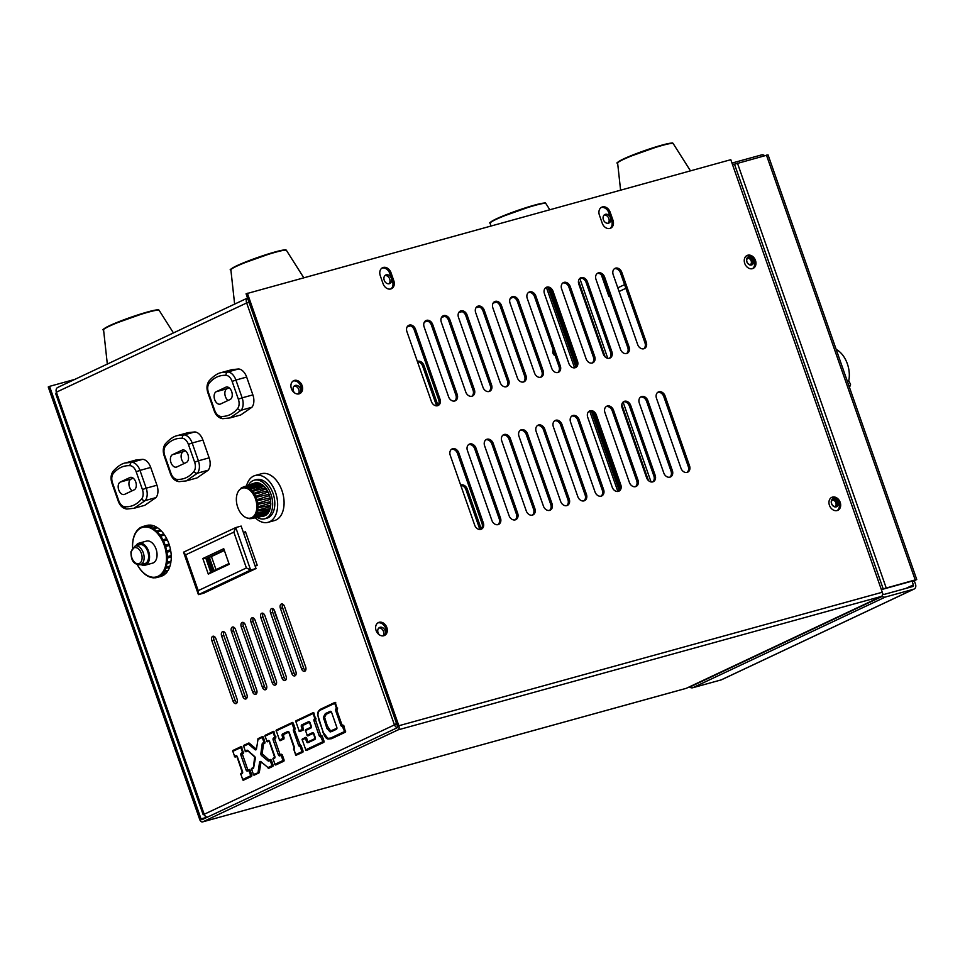 <?xml version="1.0" encoding="UTF-8"?>
<svg xmlns="http://www.w3.org/2000/svg" width="965" height="965" viewBox="0 0 965 965"><rect width="100%" height="100%" fill="white"/><g stroke="black" fill="none" stroke-linecap="round" stroke-linejoin="round"><path stroke-width="1.45" d="M489.146 391.488A5.718 4.427 -115.2 0 1 482.97 387.291L458.496 317.413A5.718 4.427 -115.2 0 1 460.365 311.056A5.718 4.427 -115.2 0 1 467.096 315.048L491.559 384.926A5.718 4.427 -115.2 0 1 489.701 391.283A5.718 4.427 -115.2 0 1 489.146 391.488M515.25 519.858A5.718 4.427 -115.2 0 1 509.074 515.672L484.611 445.794A5.718 4.427 -115.2 0 1 486.469 439.437A5.718 4.427 -115.2 0 1 493.199 443.418L517.674 513.296A5.718 4.427 -115.2 0 1 515.805 519.653A5.718 4.427 -115.2 0 1 515.25 519.858M471.957 396.229A5.718 4.427 -115.2 0 1 465.781 392.043L441.307 322.165A5.718 4.427 -115.2 0 1 443.176 315.808A5.718 4.427 -115.2 0 1 449.907 319.789L474.382 389.667A5.718 4.427 -115.2 0 1 472.512 396.024A5.718 4.427 -115.2 0 1 471.957 396.229M498.073 524.61A5.718 4.427 -115.2 0 1 491.885 520.412L467.422 450.534A5.718 4.427 -115.2 0 1 469.28 444.177A5.718 4.427 -115.2 0 1 476.01 448.17L500.485 518.048A5.718 4.427 -115.2 0 1 498.616 524.405A5.718 4.427 -115.2 0 1 498.073 524.61M523.525 381.995A5.718 4.427 -115.2 0 1 517.349 377.798L492.874 307.919A5.718 4.427 -115.2 0 1 494.743 301.562A5.718 4.427 -115.2 0 1 501.474 305.555L525.937 375.433A5.718 4.427 -115.2 0 1 524.079 381.79A5.718 4.427 -115.2 0 1 523.525 381.995M549.628 510.364A5.718 4.427 -115.2 0 1 543.452 506.179L518.977 436.301A5.718 4.427 -115.2 0 1 520.847 429.944A5.718 4.427 -115.2 0 1 527.578 433.924L552.052 503.802A5.718 4.427 -115.2 0 1 550.183 510.159A5.718 4.427 -115.2 0 1 549.628 510.364M506.336 386.736A5.718 4.427 -115.2 0 1 500.159 382.55L475.685 312.672A5.718 4.427 -115.2 0 1 477.554 306.315A5.718 4.427 -115.2 0 1 484.285 310.296L508.748 380.174A5.718 4.427 -115.2 0 1 506.89 386.531A5.718 4.427 -115.2 0 1 506.336 386.736M532.439 515.117A5.718 4.427 -115.2 0 1 526.263 510.919L501.8 441.041A5.718 4.427 -115.2 0 1 503.658 434.684A5.718 4.427 -115.2 0 1 510.389 438.677L534.863 508.555A5.718 4.427 -115.2 0 1 532.994 514.912A5.718 4.427 -115.2 0 1 532.439 515.117M390.801 288.957A7.141 5.537 -115.2 0 1 383.081 283.722L380.258 275.652A7.141 5.537 -115.2 0 1 382.586 267.703A7.141 5.537 -115.2 0 1 390.994 272.685L393.817 280.755A7.141 5.537 -115.2 0 1 391.488 288.692A7.141 5.537 -115.2 0 1 390.801 288.957A7.141 5.537 -115.2 0 0 392.514 281.37L389.691 273.3A7.141 5.537 -115.2 0 0 381.959 268.077M377.798 622.92A7.141 5.537 -115.2 0 1 377.81 622.908A7.141 5.537 -115.2 0 1 385.18 627.274A7.141 5.537 -115.2 0 1 383.829 635.73A7.141 5.537 -115.2 0 1 376.266 630.941A7.141 5.537 -115.2 0 1 378.425 622.558A7.141 5.537 -115.2 0 1 379.112 622.292A7.141 5.537 -115.2 0 1 386.675 627.093A7.141 5.537 -115.2 0 1 384.516 635.477A7.141 5.537 -115.2 0 1 383.817 635.73M293.095 381.03A7.141 5.537 -115.2 0 1 293.107 381.03A7.141 5.537 -115.2 0 1 300.477 385.397A7.141 5.537 -115.2 0 1 299.126 393.853M294.409 380.415A7.141 5.537 -115.2 0 1 301.961 385.204A7.141 5.537 -115.2 0 1 299.801 393.599A7.141 5.537 -115.2 0 1 299.114 393.853A7.141 5.537 -115.2 0 1 291.563 389.064A7.141 5.537 -115.2 0 1 293.722 380.668A7.141 5.537 -115.2 0 1 294.409 380.415M831.142 497.723A7.141 5.537 -115.2 0 1 831.154 497.723A7.141 5.537 -115.2 0 1 838.525 502.09A7.141 5.537 -115.2 0 1 837.186 510.545A7.141 5.537 -115.2 0 1 829.611 505.756A7.141 5.537 -115.2 0 1 831.77 497.361A7.141 5.537 -115.2 0 1 832.469 497.108A7.141 5.537 -115.2 0 1 840.02 501.897A7.141 5.537 -115.2 0 1 837.861 510.292A7.141 5.537 -115.2 0 1 837.174 510.545M454.768 400.982A5.718 4.427 -115.2 0 1 448.592 396.784L424.118 326.906A5.718 4.427 -115.2 0 1 425.987 320.549A5.718 4.427 -115.2 0 1 432.718 324.542L457.193 394.42A5.718 4.427 -115.2 0 1 455.323 400.777A5.718 4.427 -115.2 0 1 454.768 400.982M480.884 529.351A5.718 4.427 -115.2 0 1 474.696 525.165L450.233 455.287A5.718 4.427 -115.2 0 1 452.09 448.93A5.718 4.427 -115.2 0 1 458.821 452.911L483.296 522.789A5.718 4.427 -115.2 0 1 481.426 529.146A5.718 4.427 -115.2 0 1 480.884 529.351M437.579 405.722A5.718 4.427 -115.2 0 1 431.403 401.536L406.928 331.658A5.718 4.427 -115.2 0 1 408.798 325.302A5.718 4.427 -115.2 0 1 415.529 329.282L440.004 399.16A5.718 4.427 -115.2 0 1 438.134 405.517A5.718 4.427 -115.2 0 1 437.579 405.722M609.952 228.44A7.141 5.537 -115.2 0 1 602.232 223.204L599.41 215.135A7.141 5.537 -115.2 0 1 601.738 207.185A7.141 5.537 -115.2 0 1 610.145 212.167L612.98 220.237A7.141 5.537 -115.2 0 1 610.652 228.174A7.141 5.537 -115.2 0 1 609.952 228.44M626.659 353.516A5.718 4.427 -115.2 0 1 620.483 349.318L596.008 279.44A5.718 4.427 -115.2 0 1 597.866 273.083A5.718 4.427 -115.2 0 1 604.609 277.076L629.071 346.954A5.718 4.427 -115.2 0 1 627.214 353.311A5.718 4.427 -115.2 0 1 626.659 353.516M652.762 481.885A5.718 4.427 -115.2 0 1 646.586 477.699L622.111 407.821A5.718 4.427 -115.2 0 1 623.981 401.464A5.718 4.427 -115.2 0 1 630.712 405.445L655.175 475.323A5.718 4.427 -115.2 0 1 653.317 481.68A5.718 4.427 -115.2 0 1 652.762 481.885M609.47 358.256A5.718 4.427 -115.2 0 1 603.294 354.071L578.819 284.192A5.718 4.427 -115.2 0 1 580.677 277.836A5.718 4.427 -115.2 0 1 587.42 281.816L611.882 351.694A5.718 4.427 -115.2 0 1 610.025 358.051A5.718 4.427 -115.2 0 1 609.47 358.256M635.573 486.637A5.718 4.427 -115.2 0 1 629.397 482.44L604.922 412.562A5.718 4.427 -115.2 0 1 606.792 406.205A5.718 4.427 -115.2 0 1 613.523 410.197L637.986 480.075A5.718 4.427 -115.2 0 1 636.128 486.432A5.718 4.427 -115.2 0 1 635.573 486.637M687.14 472.392A5.718 4.427 -115.2 0 1 680.964 468.206L656.49 398.328A5.718 4.427 -115.2 0 1 658.359 391.971A5.718 4.427 -115.2 0 1 665.09 395.952L689.553 465.83A5.718 4.427 -115.2 0 1 687.695 472.187A5.718 4.427 -115.2 0 1 687.14 472.392M643.848 348.763A5.718 4.427 -115.2 0 1 637.672 344.577L613.197 274.699A5.718 4.427 -115.2 0 1 615.055 268.342A5.718 4.427 -115.2 0 1 621.798 272.323L646.26 342.201A5.718 4.427 -115.2 0 1 644.403 348.558A5.718 4.427 -115.2 0 1 643.848 348.763M669.951 477.144A5.718 4.427 -115.2 0 1 663.775 472.947L639.3 403.068A5.718 4.427 -115.2 0 1 641.17 396.712A5.718 4.427 -115.2 0 1 647.901 400.704L672.364 470.582A5.718 4.427 -115.2 0 1 670.506 476.939A5.718 4.427 -115.2 0 1 669.951 477.144M557.903 372.502A5.718 4.427 -115.2 0 1 551.727 368.304L527.252 298.426A5.718 4.427 -115.2 0 1 529.122 292.069A5.718 4.427 -115.2 0 1 535.852 296.062L560.315 365.94A5.718 4.427 -115.2 0 1 558.458 372.297A5.718 4.427 -115.2 0 1 557.903 372.502M584.006 500.871A5.718 4.427 -115.2 0 1 577.83 496.685L553.355 426.807A5.718 4.427 -115.2 0 1 555.225 420.451A5.718 4.427 -115.2 0 1 561.956 424.431L586.431 494.309A5.718 4.427 -115.2 0 1 584.561 500.666A5.718 4.427 -115.2 0 1 584.006 500.871M540.714 377.243A5.718 4.427 -115.2 0 1 534.538 373.057L510.063 303.179A5.718 4.427 -115.2 0 1 511.933 296.822A5.718 4.427 -115.2 0 1 518.663 300.803L543.126 370.681A5.718 4.427 -115.2 0 1 541.269 377.038A5.718 4.427 -115.2 0 1 540.714 377.243M566.817 505.624A5.718 4.427 -115.2 0 1 560.641 501.426L536.166 431.548A5.718 4.427 -115.2 0 1 538.036 425.191A5.718 4.427 -115.2 0 1 544.767 429.184L569.241 499.062A5.718 4.427 -115.2 0 1 567.372 505.419A5.718 4.427 -115.2 0 1 566.817 505.624M592.281 363.009A5.718 4.427 -115.2 0 1 586.105 358.811L561.63 288.933A5.718 4.427 -115.2 0 1 563.488 282.576A5.718 4.427 -115.2 0 1 570.231 286.569L594.693 356.447A5.718 4.427 -115.2 0 1 592.836 362.804A5.718 4.427 -115.2 0 1 592.281 363.009M618.384 491.378A5.718 4.427 -115.2 0 1 612.208 487.192L587.733 417.314A5.718 4.427 -115.2 0 1 589.603 410.957A5.718 4.427 -115.2 0 1 596.334 414.938L620.797 484.816A5.718 4.427 -115.2 0 1 618.939 491.173A5.718 4.427 -115.2 0 1 618.384 491.378M575.092 367.749A5.718 4.427 -115.2 0 1 568.916 363.564L544.441 293.686A5.718 4.427 -115.2 0 1 546.311 287.329A5.718 4.427 -115.2 0 1 553.042 291.309L577.504 361.187A5.718 4.427 -115.2 0 1 575.647 367.544A5.718 4.427 -115.2 0 1 575.092 367.749M601.195 496.131A5.718 4.427 -115.2 0 1 595.019 491.933L570.544 422.055A5.718 4.427 -115.2 0 1 572.414 415.698A5.718 4.427 -115.2 0 1 579.145 419.691L603.607 489.569A5.718 4.427 -115.2 0 1 601.75 495.926A5.718 4.427 -115.2 0 1 601.195 496.131M746.44 255.846A7.141 5.537 -115.2 0 1 746.452 255.846A7.141 5.537 -115.2 0 1 753.822 260.2A7.141 5.537 -115.2 0 1 752.483 268.656M747.754 255.23A7.141 5.537 -115.2 0 1 755.318 260.019A7.141 5.537 -115.2 0 1 753.158 268.403A7.141 5.537 -115.2 0 1 752.471 268.668A7.141 5.537 -115.2 0 1 744.908 263.867A7.141 5.537 -115.2 0 1 747.067 255.484A7.141 5.537 -115.2 0 1 747.754 255.23M273.771 609.434L276.883 618.336A5.718 4.427 64.8 0 0 277.92 620.278M202.059 819.683L397.266 727.731A1.146 0.712 74.6 0 0 397.544 726.356L246.063 293.806L730.795 159.695L882.275 592.245L398.847 725.74A3.426 2.147 74.6 0 1 398.014 729.89L202.819 821.83A3.426 2.147 74.6 0 1 202.602 821.903A3.426 2.147 74.6 0 1 199.731 819.526L48.25 386.977L49.553 386.362L201.034 818.911A1.146 0.712 74.6 0 0 202.059 819.683M882.275 592.245A3.426 2.147 -105.4 0 1 881.443 596.394L686.248 688.335L202.819 821.83M398.847 725.74L247.366 293.191M459.738 311.442A5.718 4.427 -115.2 0 1 465.793 315.664L490.256 385.542A5.718 4.427 -115.2 0 1 489.014 391.513M485.841 439.811A5.718 4.427 -115.2 0 1 491.897 444.033L516.359 513.911A5.718 4.427 -115.2 0 1 515.129 519.894M442.549 316.182A5.718 4.427 -115.2 0 1 448.604 320.404L473.067 390.282A5.718 4.427 -115.2 0 1 471.825 396.265M468.664 444.563A5.718 4.427 -115.2 0 1 474.708 448.785L499.17 518.663A5.718 4.427 -115.2 0 1 497.94 524.634M494.116 301.949A5.718 4.427 -115.2 0 1 500.172 306.17L524.634 376.048A5.718 4.427 -115.2 0 1 523.392 382.019M520.219 430.318A5.718 4.427 -115.2 0 1 526.275 434.54L550.738 504.418A5.718 4.427 -115.2 0 1 549.495 510.401M476.927 306.689A5.718 4.427 -115.2 0 1 482.983 310.911L507.445 380.789A5.718 4.427 -115.2 0 1 506.203 386.772M503.03 435.07A5.718 4.427 -115.2 0 1 509.086 439.292L533.548 509.17A5.718 4.427 -115.2 0 1 532.306 515.141M425.36 320.935A5.718 4.427 -115.2 0 1 431.415 325.157L455.878 395.035A5.718 4.427 -115.2 0 1 454.636 401.006M451.475 449.304A5.718 4.427 -115.2 0 1 457.519 453.526L481.993 523.404A5.718 4.427 -115.2 0 1 480.751 529.387M408.171 325.675A5.718 4.427 -115.2 0 1 414.226 329.897L438.689 399.775A5.718 4.427 -115.2 0 1 437.447 405.758M601.111 207.547A7.141 5.537 -115.2 0 1 608.843 212.783L611.665 220.852A7.141 5.537 -115.2 0 1 609.964 228.428M597.251 273.469A5.718 4.427 -115.2 0 1 603.294 277.691L627.769 347.569A5.718 4.427 -115.2 0 1 626.526 353.54M623.354 401.838A5.718 4.427 -115.2 0 1 629.397 406.06L653.872 475.938A5.718 4.427 -115.2 0 1 652.63 481.921M580.062 278.209A5.718 4.427 -115.2 0 1 586.105 282.431L610.58 352.309A5.718 4.427 -115.2 0 1 609.337 358.292M606.165 406.591A5.718 4.427 -115.2 0 1 612.22 410.813L636.683 480.691A5.718 4.427 -115.2 0 1 635.44 486.662M657.732 392.345A5.718 4.427 -115.2 0 1 663.775 396.567L688.25 466.445A5.718 4.427 -115.2 0 1 687.008 472.428M614.44 268.716A5.718 4.427 -115.2 0 1 620.483 272.938L644.958 342.816A5.718 4.427 -115.2 0 1 643.715 348.799M640.543 397.098A5.718 4.427 -115.2 0 1 646.586 401.319L671.061 471.197A5.718 4.427 -115.2 0 1 669.819 477.168M528.494 292.455A5.718 4.427 -115.2 0 1 534.538 296.677L559.012 366.555A5.718 4.427 -115.2 0 1 557.77 372.526M554.598 420.824A5.718 4.427 -115.2 0 1 560.653 425.046L585.116 494.924A5.718 4.427 -115.2 0 1 583.873 500.907M511.305 297.196A5.718 4.427 -115.2 0 1 517.349 301.418L541.823 371.296A5.718 4.427 -115.2 0 1 540.581 377.279M537.409 425.577A5.718 4.427 -115.2 0 1 543.464 429.799L567.927 499.677A5.718 4.427 -115.2 0 1 566.684 505.648M562.872 282.962A5.718 4.427 -115.2 0 1 568.916 287.184L593.391 357.062A5.718 4.427 -115.2 0 1 592.148 363.033M588.976 411.331A5.718 4.427 -115.2 0 1 595.031 415.553L619.494 485.431A5.718 4.427 -115.2 0 1 618.251 491.414M545.683 287.703A5.718 4.427 -115.2 0 1 551.727 291.925L576.202 361.803A5.718 4.427 -115.2 0 1 574.959 367.786M571.787 416.084A5.718 4.427 -115.2 0 1 577.842 420.306L602.305 490.184A5.718 4.427 -115.2 0 1 601.062 496.155M74.812 379.39L49.553 386.362M460.788 485.419A5.718 4.427 -115.2 0 1 465.962 489.738L479.882 529.483M417.483 361.791A5.718 4.427 -115.2 0 1 422.67 366.109L436.59 405.855M285.724 616.864A5.718 4.427 64.8 0 0 285.483 615.96L282.335 606.973M481.221 528.953L467.277 489.122A5.718 4.427 64.8 0 0 460.667 485.081M437.929 405.324L423.973 365.494A5.718 4.427 64.8 0 0 417.375 361.453M838.09 501.872A4.355 3.377 64.8 0 0 833.374 498.676A4.355 3.377 64.8 0 0 831.541 503.682A4.355 3.377 64.8 0 0 836.245 506.878A4.355 3.377 64.8 0 0 838.09 501.872M837.053 502.246A3.571 2.774 64.8 0 0 832.843 499.761A3.571 2.774 64.8 0 0 831.673 503.73A3.571 2.774 64.8 0 0 835.883 506.215A3.571 2.774 64.8 0 0 837.053 502.246M832.288 500.123A3.571 2.774 -115.2 0 1 835.871 502.801A3.571 2.774 -115.2 0 1 835.256 506.408M753.388 259.995A4.355 3.377 64.8 0 0 748.671 256.799A4.355 3.377 64.8 0 0 746.826 261.805A4.355 3.377 64.8 0 0 751.542 264.989A4.355 3.377 64.8 0 0 753.388 259.995M752.338 260.369A3.571 2.774 64.8 0 0 748.14 257.872A3.571 2.774 64.8 0 0 746.97 261.853A3.571 2.774 64.8 0 0 751.18 264.338A3.571 2.774 64.8 0 0 752.338 260.369M747.586 258.246A3.571 2.774 -115.2 0 1 751.156 260.924A3.571 2.774 -115.2 0 1 750.541 264.531M555.225 355.723A3.571 2.774 -115.2 0 1 552.969 353.226A3.571 2.774 -115.2 0 1 553.235 350.03M881.829 596.117L882.239 596.394A4.958 3.848 64.8 0 0 885.363 597.033L913.71 589.205A4.282 3.329 64.8 0 0 914.12 589.06A4.282 3.329 64.8 0 0 915.52 584.283L914.301 580.797L916.75 579.495L881.286 589.41M913.734 580.472L912.154 581.4L913.373 584.874L905.809 588.445M601.304 274.687L608.867 296.315L609.687 295.929M619.084 291.502L625.863 288.306M882.565 593.728L883.096 594.078A2.111 1.628 64.8 0 0 884.41 594.344L912.769 586.515A1.423 1.11 64.8 0 0 913.373 584.874M914.12 589.06L721.53 679.77A4.282 3.329 -115.2 0 1 721.12 679.915L692.761 687.743A4.958 3.848 -115.2 0 1 689.649 687.104L689.312 686.887M912.154 581.4L914.301 580.797M764.57 155.642A4.282 3.329 64.8 0 0 761.614 154.895L732.604 162.904L733.183 164.557M915.11 580.423L912.962 581.014L915.11 580.411M913.783 580.616L881.359 589.639M732.58 164.774L768.044 154.858L916.75 579.495M385.011 275.52A4.716 3.655 -115.2 0 1 389.45 278.475A4.716 3.655 -115.2 0 1 388.907 283.782M386.217 274.832A4.716 3.655 -115.2 0 1 391.211 277.992A4.716 3.655 -115.2 0 1 389.788 283.529A4.716 3.655 -115.2 0 1 389.329 283.698A4.716 3.655 -115.2 0 1 384.335 280.538A4.716 3.655 -115.2 0 1 385.759 275.001A4.716 3.655 -115.2 0 1 386.217 274.832M604.162 215.002A4.716 3.655 -115.2 0 1 608.601 217.957A4.716 3.655 -115.2 0 1 608.059 223.265M605.381 214.314A4.716 3.655 -115.2 0 1 610.363 217.475A4.716 3.655 -115.2 0 1 608.939 223.012A4.716 3.655 -115.2 0 1 608.481 223.18A4.716 3.655 -115.2 0 1 603.499 220.02A4.716 3.655 -115.2 0 1 604.922 214.483A4.716 3.655 -115.2 0 1 605.381 214.314M294.132 386.084A4.716 3.655 -115.2 0 1 298.438 388.774A4.716 3.655 -115.2 0 1 298.354 393.997M294.639 392.936A4.716 3.655 -115.2 0 1 294.892 385.578A4.716 3.655 -115.2 0 1 295.338 385.409A4.716 3.655 -115.2 0 1 299.645 387.327A4.716 3.655 -115.2 0 1 300.429 392.466M378.835 627.974A4.716 3.655 -115.2 0 1 383.141 630.652A4.716 3.655 -115.2 0 1 383.057 635.875M379.342 634.825A4.716 3.655 -115.2 0 1 379.595 627.455A4.716 3.655 -115.2 0 1 380.053 627.286A4.716 3.655 -115.2 0 1 384.347 629.204A4.716 3.655 -115.2 0 1 385.131 634.343M232.3 627.105A3.571 2.232 -105.4 0 0 231.431 631.424L252.613 691.893A3.571 2.232 -105.4 0 0 255.604 694.378A3.571 2.232 -105.4 0 0 256.69 689.975L235.52 629.506A3.571 2.232 -105.4 0 0 232.529 627.021A3.571 2.232 -105.4 0 0 232.3 627.105M233.723 627.178A3.571 2.232 -105.4 0 0 233.578 630.833L254.76 691.302A3.571 2.232 -105.4 0 0 256.545 693.618M222.505 631.713A3.571 2.232 -105.4 0 0 221.636 636.031L242.818 696.513A3.571 2.232 -105.4 0 0 245.81 698.986A3.571 2.232 -105.4 0 0 246.895 694.583L225.726 634.114A3.571 2.232 -105.4 0 0 222.734 631.629A3.571 2.232 -105.4 0 0 222.505 631.713M223.928 631.798A3.571 2.232 -105.4 0 0 223.796 635.44L244.965 695.91A3.571 2.232 -105.4 0 0 246.751 698.238M212.71 636.333A3.571 2.232 -105.4 0 0 211.854 640.651L233.023 701.121A3.571 2.232 -105.4 0 0 236.015 703.606A3.571 2.232 -105.4 0 0 237.101 699.203L215.931 638.721A3.571 2.232 -105.4 0 0 212.939 636.249A3.571 2.232 -105.4 0 0 212.71 636.333M214.134 636.405A3.571 2.232 -105.4 0 0 214.001 640.06L235.171 700.53A3.571 2.232 -105.4 0 0 236.968 702.846M242.094 622.497A3.571 2.232 -105.4 0 0 241.226 626.816L262.408 687.285A3.571 2.232 -105.4 0 0 265.399 689.77A3.571 2.232 -105.4 0 0 266.485 685.355L245.303 624.886A3.571 2.232 -105.4 0 0 242.311 622.413A3.571 2.232 -105.4 0 0 242.094 622.497M243.518 622.57A3.571 2.232 -105.4 0 0 243.373 626.225L264.555 686.694A3.571 2.232 -105.4 0 0 266.34 689.01M251.889 617.877A3.571 2.232 -105.4 0 0 251.021 622.196L272.19 682.665A3.571 2.232 -105.4 0 0 275.182 685.15A3.571 2.232 -105.4 0 0 276.279 680.747L255.098 620.278A3.571 2.232 -105.4 0 0 252.106 617.793A3.571 2.232 -105.4 0 0 251.889 617.877M253.312 617.962A3.571 2.232 -105.4 0 0 253.168 621.605L274.35 682.074A3.571 2.232 -105.4 0 0 276.135 684.402M261.672 613.27A3.571 2.232 -105.4 0 0 260.815 617.588L281.985 678.057A3.571 2.232 -105.4 0 0 284.977 680.542A3.571 2.232 -105.4 0 0 286.074 676.139L264.892 615.67A3.571 2.232 -105.4 0 0 261.901 613.185A3.571 2.232 -105.4 0 0 261.672 613.27M263.107 613.342A3.571 2.232 -105.4 0 0 262.963 616.997L284.132 677.466A3.571 2.232 -105.4 0 0 285.93 679.782M271.467 608.65A3.571 2.232 -105.4 0 0 270.61 612.98L291.78 673.449A3.571 2.232 -105.4 0 0 294.771 675.922A3.571 2.232 -105.4 0 0 295.857 671.519L274.687 611.05A3.571 2.232 -105.4 0 0 271.696 608.565A3.571 2.232 -105.4 0 0 271.467 608.65M272.89 608.734A3.571 2.232 -105.4 0 0 272.757 612.377L293.927 672.846A3.571 2.232 -105.4 0 0 295.724 675.174M281.261 604.042A3.571 2.232 -105.4 0 0 280.393 608.36L301.575 668.829A3.571 2.232 -105.4 0 0 304.566 671.314A3.571 2.232 -105.4 0 0 305.652 666.912L284.482 606.442A3.571 2.232 -105.4 0 0 281.491 603.957A3.571 2.232 -105.4 0 0 281.261 604.042M282.685 604.114A3.571 2.232 -105.4 0 0 282.552 607.769L303.722 668.238A3.571 2.232 -105.4 0 0 305.519 670.554M259.296 772.422L259.018 772.869A0.856 0.663 64.8 0 1 258.089 772.241L259.525 762.41A1.713 1.074 -105.4 0 1 260.996 761.711L267.993 767.573L272.021 765.679L270.188 760.468L268.933 761.059A1.713 1.074 -105.4 0 1 268.017 760.878L261.648 755.631A1.713 1.074 -105.4 0 1 260.876 753.52L262.166 743.979A1.713 1.074 -105.4 0 1 262.709 743.062A0.856 0.663 64.8 0 0 263.638 743.689L264.941 743.074A0.856 0.663 -115.2 0 1 264.012 742.447L262.263 737.465L257.993 739.48L256.473 748.961A1.713 1.074 -105.4 0 1 255.942 749.829A1.713 1.074 -105.4 0 1 255.013 749.624L248.391 744.003L243.638 746.235L245.327 751.059L246.931 750.3A1.713 1.074 -105.4 0 1 247.884 750.529L254.603 756.488A1.713 1.074 -105.4 0 1 255.303 758.659L253.674 767.645A1.713 1.074 -105.4 0 1 253.132 768.478L251.6 769.202L253.433 774.437L259.296 772.422L261.008 762.145M263.638 743.689L262.082 753.689L269.223 760.106A0.856 0.663 -115.2 0 1 269.295 760.082L269.404 760.022M270.55 759.479L271.322 760.058L270.188 760.468A0.856 0.663 -115.2 0 1 270.55 759.479L269.561 759.95M273.155 765.269L272.95 766.307A0.856 0.663 64.8 0 1 272.021 765.679L273.155 765.269L271.322 760.058M260.996 761.711L267.993 767.573A0.856 0.663 64.8 0 0 268.921 768.2L272.95 766.307M253.132 768.478A0.856 0.663 64.8 0 1 253.421 767.525L251.877 768.249A0.856 0.663 -115.2 0 0 251.6 769.202L253.433 774.437A0.856 0.663 64.8 0 0 254.362 775.064L259.018 772.869M253.506 767.489L252.034 768.188M245.363 751.144L245.17 751.168A0.856 0.856 0 0 0 246.208 751.711L247.86 750.939A0.856 0.663 -115.2 0 1 246.931 750.3M244.724 744.92L244.012 745.257A0.856 0.663 64.8 0 0 243.638 746.235L245.327 751.059A0.856 0.663 -115.2 0 0 246.256 751.687M256.569 748.418L255.834 748.744L249.211 743.122L244.881 744.847M259.223 738.092L258.355 738.502A0.856 0.663 64.8 0 0 257.993 739.48L256.473 748.961M264.941 743.074L263.397 737.055L262.685 736.464L259.38 738.02M274.53 738.575L275.797 737.972A0.856 0.663 -115.2 0 1 274.868 737.344L273.119 732.351L265.11 736.126L266.859 741.12L268.125 740.517A1.713 1.074 -105.4 0 1 269.669 741.675L274.82 756.355A1.713 1.074 -105.4 0 1 274.398 758.43L273.131 759.033L274.977 764.292L281.225 761.349L282.986 760.517L281.141 755.257L279.874 755.848A0.856 0.663 -115.2 0 1 280.188 754.883L274.53 738.575A0.856 0.663 64.8 0 1 273.602 737.948A1.713 1.074 -105.4 0 0 273.179 740.022L274.325 739.612M281.503 754.268L282.275 754.847L281.141 755.257A0.856 0.663 -115.2 0 1 281.503 754.268L280.308 754.835M284.12 760.106L283.915 761.144A0.856 0.663 64.8 0 1 282.986 760.517L284.12 760.106L282.275 754.847M273.167 759.117L272.962 759.129A0.856 0.856 0 0 1 273.409 758.08A0.856 0.663 -115.2 0 1 273.445 758.056L273.409 758.08A0.856 0.663 -115.2 0 0 273.131 759.033L274.977 764.292A0.856 0.663 64.8 0 0 275.906 764.919L283.915 761.144M274.76 757.441L273.565 758.008M266.895 741.204L266.69 741.229A0.856 0.856 0 0 0 267.727 741.771L269.054 741.144A0.856 0.663 -115.2 0 1 268.125 740.517M267.076 734.389L265.472 735.149A0.856 0.663 64.8 0 0 265.11 736.126L266.859 741.12A0.856 0.663 -115.2 0 0 267.788 741.747M275.797 737.972L273.541 731.349L267.233 734.317M247.607 771.059A1.713 1.074 -105.4 0 1 246.063 769.901L240.912 755.221A1.713 1.074 -105.4 0 1 241.334 753.146A0.856 0.663 64.8 0 0 242.251 753.774L243.53 753.17A0.856 0.663 -115.2 0 1 242.601 752.543L240.852 747.549L232.842 751.325L234.591 756.319L235.858 755.716A1.713 1.074 -105.4 0 1 237.402 756.874L242.541 771.554A1.713 1.074 -105.4 0 1 242.131 773.628L240.864 774.232L242.697 779.491L250.719 775.715L248.874 770.456L247.607 771.059A0.856 0.663 -115.2 0 1 247.921 770.082L247.884 770.106M242.251 753.774L247.896 770.094M249.235 769.467L250.007 770.046L248.874 770.456A0.856 0.663 -115.2 0 1 249.235 769.467L248.041 770.034M251.853 775.305L251.636 776.343A0.856 0.663 64.8 0 1 250.719 775.715L251.853 775.305L250.007 770.046M240.888 774.316L240.695 774.34A0.856 0.856 0 0 1 241.141 773.279A0.856 0.663 -115.2 0 1 241.178 773.255L241.141 773.279A0.856 0.663 -115.2 0 0 240.864 774.232L242.697 779.491A0.856 0.663 64.8 0 0 243.626 780.118L251.636 776.343M242.734 779.575L242.541 779.599A0.856 0.856 0 0 0 243.578 780.142L243.325 780.118M242.492 772.651L241.298 773.206M234.628 756.403L234.423 756.427A0.856 0.856 0 0 0 235.46 756.97L236.787 756.343A0.856 0.663 -115.2 0 1 235.858 755.716M234.797 749.588L233.204 750.348A0.856 0.663 64.8 0 0 232.842 751.325L234.591 756.319A0.856 0.663 -115.2 0 0 235.52 756.946M243.53 753.17L241.274 746.548L234.965 749.516M280.357 728.141L292.443 722.435L293.215 723.014L295.097 728.382L294.639 730.481L300.368 745.414A0.856 0.663 -115.2 0 1 300.368 745.402A0.856 0.663 -115.2 0 0 300.067 746.367L301.249 745.945L300.525 745.342A0.856 0.856 0 0 0 300.392 745.39A0.856 0.663 -115.2 0 1 300.477 745.366L300.525 745.342M289.319 732.737L294.373 747.175A1.713 1.074 -105.4 0 1 293.963 749.25L295.592 754.582L303.082 751.18L301.249 745.945M303.082 751.18L302.877 752.218L296.207 755.209M294.325 748.261L294.12 748.357A0.856 0.663 -115.2 0 0 294.036 748.394A0.856 0.856 0 0 0 293.589 749.455L293.782 749.431M279.512 740.058L279.319 740.083A0.856 0.856 0 0 0 280.357 740.625L283.963 738.925L283.565 734.534L288.668 732.133A0.856 0.663 -115.2 0 1 287.739 731.506L282.636 733.907A1.713 1.074 -105.4 0 0 282.226 735.981L283.034 738.297L279.476 739.974L276.292 730.867L292.081 723.424L293.927 728.816A1.713 1.074 -105.4 0 0 293.505 730.891L294.639 730.481M280.2 728.213L276.653 729.878A0.856 0.663 64.8 0 0 276.292 730.867L279.476 739.974A0.856 0.663 -115.2 0 0 280.405 740.601M312.431 732.725A1.713 1.074 -105.4 0 1 313.975 733.883L315.217 737.417A1.713 1.074 -105.4 0 1 314.807 739.492L308.064 742.664A1.713 1.074 -105.4 0 1 306.52 741.506L305.423 738.358L302.262 739.853L305.748 749.793L322.937 741.699L320.657 736.669A1.713 1.074 -105.4 0 1 319.113 735.523L314.035 721.012A1.713 1.074 -105.4 0 1 314.445 718.937A0.856 0.663 64.8 0 0 315.374 719.564L315.82 719.359A0.856 0.663 -115.2 0 1 314.892 718.732L313.07 713.533L295.881 721.639L299.126 730.891L302.286 729.407L301.406 726.91A1.713 1.074 -105.4 0 1 301.828 724.836L308.559 721.663A1.713 1.074 -105.4 0 1 310.103 722.821L311.225 726.018A1.713 1.074 -105.4 0 1 310.814 728.093L305.543 730.577L307.172 735.209L312.431 732.725A0.856 0.663 64.8 0 0 313.36 733.352L307.787 735.837M315.374 719.564L320.959 735.716M321.466 735.475L322.238 736.054L321.104 736.464A0.856 0.663 -115.2 0 1 321.466 735.475L321.019 735.692A0.856 0.663 -115.2 0 0 320.657 736.669M324.071 741.289L323.866 742.326A0.856 0.663 64.8 0 1 322.937 741.699L324.071 741.289L322.238 736.054M305.833 737.356A0.856 0.856 0 0 0 305.7 737.405A0.856 0.663 -115.2 0 1 305.784 737.381L306.556 737.96L305.423 738.358A0.856 0.663 -115.2 0 1 305.7 737.405L302.54 738.9A0.856 0.663 -115.2 0 0 302.262 739.853L305.748 749.793A0.856 0.663 64.8 0 0 306.677 750.42L323.866 742.326M303.01 738.683L302.624 738.864A0.856 0.663 -115.2 0 0 302.54 738.9A0.856 0.856 0 0 0 302.105 739.95L302.298 739.938M305.784 737.381L303.167 738.611M306.52 741.506L307.654 741.108L306.556 737.96M307.654 741.108L308.366 741.699M309.705 741.072L308.426 741.675A0.856 0.663 -115.2 0 0 308.064 742.664M315.169 738.502L309.874 740.999M306.822 729.166L305.905 729.588A0.856 0.663 64.8 0 0 305.543 730.577L307.172 735.209A0.856 0.663 -115.2 0 0 308.1 735.837M311.176 727.115L306.979 729.082M299.162 730.975L298.969 731A0.856 0.856 0 0 0 300.006 731.542L303.215 730.035L302.757 725.475L309.488 722.29A0.856 0.663 -115.2 0 1 308.559 721.663M300.139 718.816L296.255 720.65A0.856 0.663 64.8 0 0 295.881 721.639L299.126 730.891A0.856 0.663 -115.2 0 0 300.055 731.518M315.82 719.359L313.492 712.532L300.296 718.744M255.206 566.226L257.221 565.273L245.46 531.679L243.433 532.632M342.334 726.356A1.713 1.074 -105.4 0 1 340.79 725.198L341.924 724.787L336.857 710.349L337.461 709.13A0.856 0.663 -115.2 0 1 336.532 708.503L334.722 703.34L320.778 709.914C318.8 710.614 317.859 712.508 317.931 715.596L323.118 732.23L327.798 738.334L330.645 738.068L344.589 731.506L342.334 726.356A0.856 0.663 -115.2 0 1 342.696 725.366L343.854 725.764L345.506 732.133L331.562 738.695L328.498 738.985A0.856 0.627 103.2 0 1 328.245 738.997C326.544 739.118 324.783 736.898 322.961 732.339L323.118 732.23M341.924 724.787L342.997 725.21A0.856 0.663 -115.2 0 1 343.082 725.185M327.798 738.334A0.856 0.627 103.2 0 0 328.245 738.997L331.562 738.695A0.856 0.663 64.8 0 1 330.645 738.068M324.59 707.297L321.14 708.925A0.856 0.663 64.8 0 0 320.778 709.914M337.461 709.13L335.144 702.339L324.747 707.224M397.363 727.67A4.282 3.329 -115.2 0 1 394.311 724.558L246.545 302.612A4.282 3.329 -115.2 0 1 247.559 298.064M58.177 387.267A4.282 3.329 64.8 0 0 57.755 387.423A4.282 3.329 64.8 0 0 56.368 392.188L204.134 814.134A4.282 3.329 64.8 0 0 207.198 817.259M396.965 724.715A1.423 1.11 -115.2 0 1 396.458 723.955L203.181 814.737L55.801 393.889L56.368 392.188L248.705 302.009A1.423 1.11 -115.2 0 1 248.632 301.14M245.593 532.029L243.566 532.982M205.111 815.859L205.702 817.958M510.316 298.33L513.392 297.292M407.194 326.809L410.559 325.881M424.383 322.057L427.748 321.128M441.572 317.316L444.937 316.387M458.761 312.564L462.114 311.635M475.95 307.823L479.303 306.894M493.127 303.07L496.493 302.142M407.447 326.423L410.016 325.712M424.636 321.671L427.206 320.959M441.825 316.93L444.395 316.218M459.014 312.178L461.584 311.466M476.203 307.437L478.773 306.725M493.392 302.684L495.962 301.973M510.582 297.944L513.151 297.232M203.181 814.737L204.327 814.617M246.545 302.612L249.127 302.648M396.579 723.617L394.311 724.558M331.815 731.458L330.151 731.94L326.978 728.587L323.371 717.26L325.326 713.605L330.09 711.362A1.713 1.074 -105.4 0 1 331.634 712.508L336.785 727.236A1.713 1.074 -105.4 0 1 336.375 729.311L331.815 731.458A0.856 0.663 64.8 0 1 332.093 730.505L331.333 730.795M331.658 712.592L331.007 711.977L326.254 714.233L324.578 717.212L327.328 725.945L330.621 730.927L336.58 728.406L336.785 727.236M330.151 731.94A0.856 0.663 -96.7 0 1 330.621 730.927L332.177 730.481A0.856 0.663 64.8 0 0 332.093 730.505L336.652 728.358A0.856 0.663 64.8 0 0 336.375 729.311M268.873 768.224A0.856 0.856 0 0 1 268.089 768.056L268.427 768.116M249.211 743.122L248.391 744.003A0.856 0.663 64.8 0 1 248.668 743.05L243.928 745.282A0.856 0.856 0 0 0 243.482 746.343L243.675 746.331M257.945 738.985L257.788 739.166A0.856 0.856 0 0 1 258.27 738.527L262.552 736.512A0.856 0.663 64.8 0 0 262.263 737.465L263.397 737.055M836.185 349.439A22.147 13.86 74.6 0 1 841.95 354.167A22.147 13.86 74.6 0 1 848.742 380.753L850.334 383.937A2.859 1.785 24.8 0 1 850.418 385.192A2.859 1.785 24.8 0 1 849.972 385.698L849.079 386.277M847.367 381.38L848.742 380.753M250.731 518.024L251.805 517.735A15.537 9.722 -105.4 0 0 257.884 505.346A15.537 9.722 -105.4 0 0 243.53 487.783L242.456 488.085A15.537 9.722 74.6 0 1 256.811 505.648A15.537 9.722 74.6 0 1 250.731 518.024A15.537 9.722 74.6 0 1 236.377 500.461A15.537 9.722 74.6 0 1 242.456 488.085M257.281 517.421A20 12.521 -105.4 0 0 264.808 518.772A20 12.521 -105.4 0 0 272.637 502.837A20 12.521 -105.4 0 0 254.157 480.208A20 12.521 -105.4 0 0 248.403 485.238M264.808 518.772L266.955 518.181A20 12.521 -105.4 0 0 274.784 502.234A20 12.521 -105.4 0 0 256.316 479.617L254.157 480.208M255.327 517.831A24.294 15.199 -105.4 0 0 268.101 522.318A24.294 15.199 -105.4 0 0 277.606 502.958A24.294 15.199 -105.4 0 0 255.17 475.492A24.294 15.199 -105.4 0 0 246.509 485.89M268.101 522.318L274.543 520.533A24.294 15.199 -105.4 0 0 284.048 501.173A24.294 15.199 -105.4 0 0 261.611 473.706L255.17 475.492M239.911 489.484A1.544 0.965 74.6 0 1 239.778 489.4A16.321 10.217 -105.4 0 0 239.284 490.027A1.544 0.965 74.6 0 1 239.296 490.087M242.287 488.133A1.544 0.965 74.6 0 1 241.6 487.783A16.321 10.217 -105.4 0 0 240.997 488.206A1.544 0.965 74.6 0 1 240.985 488.7M247.679 485.492L254.495 483.103A17.141 10.724 -105.4 0 0 254.265 483.188L243.047 487.108A1.544 0.965 74.6 0 1 242.589 488.049M254.241 483.586L256.63 482.717A17.141 10.724 -105.4 0 1 258.198 482.862L246.051 486.867A16.321 10.217 -105.4 0 0 245.327 486.794L254.241 483.586M250.116 488.543L261.66 484.297A17.141 10.724 -105.4 0 1 263.192 485.455L250.828 489.086A16.321 10.217 -105.4 0 0 250.116 488.543A1.544 0.965 74.6 0 1 248.463 487.59L260.719 483.767A17.141 10.724 -105.4 0 0 259.127 483.103L247.716 487.289A1.544 0.965 74.6 0 1 246.051 486.867M260.984 484.551L260.719 483.767M252.384 490.522L264.072 486.264A17.141 10.724 -105.4 0 1 265.472 487.844L253.035 491.257A16.321 10.217 -105.4 0 0 252.384 490.522A1.544 0.965 74.6 0 1 250.828 489.086M263.843 486.529L263.192 485.455M254.422 493.115L266.256 488.893A17.141 10.724 -105.4 0 1 267.462 490.823L254.977 494.02A16.321 10.217 -105.4 0 0 254.422 493.115A1.544 0.965 74.6 0 1 253.035 491.257M266.075 489.038L265.472 487.844M256.111 496.191L268.101 492.041A17.141 10.724 -105.4 0 1 269.042 494.237L256.557 497.204A16.321 10.217 -105.4 0 0 256.111 496.191A1.544 0.965 74.6 0 1 254.977 494.02M267.884 492.126L267.462 490.823M250.803 518A1.544 0.965 74.6 0 1 251.612 518.591A16.321 10.217 -105.4 0 0 252.287 518.41A1.544 0.965 74.6 0 1 253.735 517.722A16.321 10.217 -105.4 0 0 254.338 517.312A1.544 0.965 74.6 0 1 255.568 516.118A16.321 10.217 -105.4 0 0 256.051 515.479A1.544 0.965 74.6 0 1 256.992 513.838A16.321 10.217 -105.4 0 0 257.341 513.018A1.544 0.965 74.6 0 1 257.957 511.004A16.321 10.217 -105.4 0 0 258.15 510.039A1.544 0.965 74.6 0 1 258.403 507.747A16.321 10.217 -105.4 0 0 258.427 506.697A1.544 0.965 74.6 0 1 258.306 504.249A16.321 10.217 -105.4 0 0 258.174 503.151A1.544 0.965 74.6 0 1 257.679 500.678A16.321 10.217 -105.4 0 0 257.39 499.593L269.175 495.696M257.39 499.593A1.544 0.965 74.6 0 1 256.557 497.204M269.476 495.588L269.042 494.237M258.174 503.151L270.417 499.303L270.103 497.916M246.871 517.891A1.544 0.965 74.6 0 1 246.871 517.928A16.321 10.217 -105.4 0 0 247.619 518.229A1.544 0.965 74.6 0 1 247.691 518.109M249.042 518.253A1.544 0.965 74.6 0 1 249.284 518.651A16.321 10.217 -105.4 0 0 250.019 518.724L251.491 518.422M263.614 516.13A17.141 10.724 -105.4 0 1 263.252 516.191L263.614 516.13A17.141 10.724 -105.4 0 0 264.712 515.805L264.663 515.587M250.019 518.724A1.544 0.965 74.6 0 1 250.381 518.109M252.287 518.41L264.712 515.805M253.735 517.722L265.52 515.419A17.141 10.724 -105.4 0 0 266.81 514.526L266.69 513.995M254.338 517.312L266.81 514.526M255.568 516.118L267.498 513.85A17.141 10.724 -105.4 0 0 268.535 512.487L268.366 511.691M256.051 515.479L268.535 512.487M256.992 513.838L269.078 511.559A17.141 10.724 -105.4 0 0 269.814 509.797L269.585 508.772M257.341 513.018L269.814 509.797M257.957 511.004L270.164 508.664A17.141 10.724 -105.4 0 0 270.586 506.601L270.49 505.274M258.15 510.039L270.586 506.601M258.403 507.747L270.719 505.31A17.141 10.724 -105.4 0 0 270.791 503.042L270.477 501.704M258.427 506.697L270.791 503.042M258.306 504.249L270.719 501.667A17.141 10.724 -105.4 0 0 270.417 499.303M257.679 500.678L270.152 497.904A17.141 10.724 -105.4 0 0 269.512 495.576M248.463 487.59A16.321 10.217 -105.4 0 0 247.716 487.289M245.327 486.794A1.544 0.965 74.6 0 1 243.723 486.927L255.725 482.802A17.141 10.724 -105.4 0 0 254.495 483.103M243.723 486.927A16.321 10.217 -105.4 0 0 243.047 487.108M241.6 487.783L243.023 487.277M624.584 284.639L617.793 287.835L624.584 284.639M140.974 564.561A11.435 7.153 -105.4 0 0 145.052 565.213A11.435 7.153 -105.4 0 0 149.418 558.88A11.435 7.153 -105.4 0 0 146.704 547.384A11.435 7.153 -105.4 0 0 138.972 543.174A11.435 7.153 -105.4 0 0 135.8 545.828M145.052 565.213L152.579 563.138A11.435 7.153 -105.4 0 0 156.933 556.805A11.435 7.153 -105.4 0 0 154.219 545.309A11.435 7.153 -105.4 0 0 146.487 541.1L138.972 543.174M143.17 563.958A10 6.26 -105.4 0 0 144.678 563.837A10 6.26 -105.4 0 0 148.489 558.289A10 6.26 -105.4 0 0 146.113 548.241A10 6.26 -105.4 0 0 139.358 544.549A10 6.26 -105.4 0 0 137.995 545.225M156.595 576.853A25.717 16.091 -105.4 0 0 156.812 576.793A25.717 16.091 -105.4 0 0 157.874 576.431A25.717 16.091 -105.4 0 0 161.01 574.489A25.717 16.091 -105.4 0 0 163.604 571.413A25.717 16.091 -105.4 0 0 165.498 567.36A25.717 16.091 -105.4 0 0 166.619 562.547L171.034 561.123A26.429 16.538 -105.4 0 0 171.263 556.95L170.914 555.671M132.615 547.674A25.717 16.091 74.6 0 1 132.881 541.582A25.717 16.091 74.6 0 1 142.687 527.324A25.717 16.091 74.6 0 1 160.081 536.793A25.717 16.091 74.6 0 1 166.197 562.655A25.717 16.091 74.6 0 1 156.378 576.913A25.717 16.091 74.6 0 1 137.295 564.609A26.429 16.538 -105.4 0 0 139.225 567.903L139.286 567.89M141.891 527.578L141.421 527.071L142.277 526.83M167.162 562.197A26.429 16.538 -105.4 0 0 167.391 558.023L167.355 556.648A26.429 16.538 -105.4 0 0 166.921 552.269L166.68 550.87A26.429 16.538 -105.4 0 0 165.594 546.516L165.148 545.153A26.429 16.538 -105.4 0 0 163.483 541.027L162.868 539.785A26.429 16.538 -105.4 0 0 160.697 536.094L159.937 535.02A26.429 16.538 -105.4 0 0 157.379 531.956L156.511 531.1A26.429 16.538 -105.4 0 0 153.676 528.82L152.76 528.241A26.429 16.538 -105.4 0 0 149.804 526.854L149.346 527.385L148.851 526.564A26.429 16.538 -105.4 0 0 145.92 526.142L145.594 526.842L145.015 526.166A26.429 16.538 -105.4 0 0 142.929 526.516A26.429 16.538 -105.4 0 0 142.253 526.733L142.169 527.481M145.015 526.166L148.887 525.105A26.429 16.538 -105.4 0 0 146.801 525.455L142.929 526.516M148.851 526.564L152.723 525.503A26.429 16.538 -105.4 0 0 149.792 525.081L145.92 526.142M143.447 572.715L143.411 572.896A26.429 16.538 -105.4 0 0 146.246 575.176L146.571 575.092M140.022 568.916L139.985 568.988A26.429 16.538 -105.4 0 0 142.555 572.04L142.699 572.004M135.679 532.499A26.429 16.538 -105.4 0 0 134.195 535.672L134.328 535.852M133.809 536.769A26.429 16.538 -105.4 0 0 132.941 540.533L133.025 540.605M132.76 541.799A26.429 16.538 -105.4 0 0 132.543 545.985L132.579 545.997M147.162 575.43L147.175 575.767A26.429 16.538 -105.4 0 0 150.13 577.142L150.89 576.937M150.938 576.949L151.071 577.432A26.429 16.538 -105.4 0 0 154.002 577.854L154.858 577.625M154.569 577.239L154.919 577.83A26.429 16.538 -105.4 0 0 157.006 577.48A26.429 16.538 -105.4 0 0 157.669 577.263L161.517 576.105M157.006 577.48L160.866 576.407A26.429 16.538 -105.4 0 0 161.541 576.202M157.669 577.263L157.874 576.431L162.373 575.864A26.429 16.538 -105.4 0 0 164.822 574.344L164.726 573.946M158.513 576.937A26.429 16.538 -105.4 0 0 160.962 575.417L164.822 574.344M160.962 575.417L161.131 574.416L165.546 573.717A26.429 16.538 -105.4 0 0 167.56 571.316L167.379 570.629M161.674 574.79A26.429 16.538 -105.4 0 0 163.688 572.39L167.56 571.316M163.688 572.39L163.785 571.256L168.115 570.424A26.429 16.538 -105.4 0 0 169.599 567.263L169.358 566.334M164.255 571.497A26.429 16.538 -105.4 0 0 165.739 568.337L169.599 567.263M165.739 568.337L165.739 567.094L169.985 566.166A26.429 16.538 -105.4 0 0 170.853 562.402L170.552 561.256M166.113 567.227A26.429 16.538 -105.4 0 0 166.993 563.464L170.853 562.402M166.993 563.464L166.619 562.547A25.717 16.091 -105.4 0 0 166.909 557.191A25.717 16.091 -105.4 0 0 166.342 551.582A25.717 16.091 -105.4 0 0 164.967 545.997A25.717 16.091 -105.4 0 0 162.832 540.714A25.717 16.091 -105.4 0 0 160.045 535.997A25.717 16.091 -105.4 0 0 156.764 532.077A25.717 16.091 -105.4 0 0 153.133 529.158A25.717 16.091 -105.4 0 0 149.346 527.385A25.717 16.091 -105.4 0 0 145.594 526.842A25.717 16.091 -105.4 0 0 143.122 527.204A25.717 16.091 -105.4 0 0 142.904 527.276M167.391 558.023L171.263 556.95M167.355 556.648L171.227 555.587A26.429 16.538 -105.4 0 0 170.781 551.208L170.419 549.845M166.921 552.269L170.781 551.208M166.68 550.87L170.54 549.809A26.429 16.538 -105.4 0 0 169.466 545.442L165.594 546.516M165.148 545.153L169.02 544.091A26.429 16.538 -105.4 0 0 167.355 539.966L163.483 541.027M169.418 545.454L169.02 544.091M162.868 539.785L166.74 538.711A26.429 16.538 -105.4 0 0 164.569 535.02L160.697 536.094M167.114 540.026L166.74 538.711M159.937 535.02L163.809 533.947A26.429 16.538 -105.4 0 0 161.239 530.883L157.379 531.956M164.147 535.141L163.809 533.947M156.511 531.1L160.383 530.038A26.429 16.538 -105.4 0 0 157.548 527.759L153.676 528.82M160.672 531.052L160.383 530.038M152.76 528.241L156.62 527.167A26.429 16.538 -105.4 0 0 153.664 525.78L149.804 526.854M156.849 527.952L156.62 527.167M141.421 527.071A26.429 16.538 -105.4 0 0 138.972 528.591L139.069 529.146M138.26 529.218A26.429 16.538 -105.4 0 0 136.234 531.619L136.391 531.968M214.688 399.594A6.538 4.089 -105.4 0 0 220.153 404.142A6.538 4.089 -105.4 0 0 220.575 403.985L230.104 399.498A6.538 4.089 -105.4 0 0 231.793 391.923A6.538 4.089 -105.4 0 0 226.208 387.049A6.538 4.089 -105.4 0 0 225.798 387.206L216.269 391.694A6.538 4.089 -105.4 0 0 214.688 399.594M229.055 387.761L227.004 388.726A6.538 4.089 -105.4 0 0 225.424 396.627A6.538 4.089 -105.4 0 0 228.042 400.463M238.536 368.98L231.865 369.667L221.118 372.635L227.8 371.947L238.536 368.98A11.435 7.153 74.6 0 1 246.654 377.074L235.906 380.041L242.143 397.845L252.878 394.878L246.654 377.074M240.743 414.962L251.937 407.242L241.202 410.209L229.996 417.929L240.743 414.962M226.039 375.325C219.369 375.011 213.748 377.665 209.176 383.274A8.576 5.368 -105.4 0 0 208.464 392.55L214.7 410.354A8.576 5.368 -105.4 0 0 220.78 416.422C227.451 416.747 233.072 414.094 237.655 408.485A8.576 5.368 -105.4 0 0 238.355 399.208L232.131 381.404A8.576 5.368 -105.4 0 0 226.039 375.325A2.859 2.183 92.8 0 1 227.8 371.947A11.435 7.153 74.6 0 1 235.906 380.041L232.131 381.404M252.878 394.878A11.435 7.153 74.6 0 1 251.937 407.242M216.015 569.639L211.444 556.564L208.476 557.541L213.181 570.978M214.001 570.592L209.296 557.155M224.242 550.11L206.003 558.699L210.708 572.136L228.946 563.548M212.36 571.364L207.656 557.927L208.524 557.686M224.363 550.472L211.444 556.564M206.896 558.458L202.843 558.518L223.735 548.687L229.2 564.272L208.307 574.115L202.843 558.518M207.656 557.927L206.848 558.313L211.552 571.75M198.199 590.652L246.389 567.951L233.844 532.149L185.654 554.839L198.199 590.652L198.416 594.633L183.543 552.173L235.774 527.566L241.153 526.082L256.014 568.554L250.647 570.038L198.416 594.633L203.796 593.149L256.014 568.554M233.844 532.149L235.774 527.566L250.647 570.038L246.389 567.951M208.307 574.115L210.708 572.136M185.654 554.839L183.543 552.173M118.743 489.955A6.538 4.089 -105.4 0 0 124.22 494.49A6.538 4.089 -105.4 0 0 124.63 494.345L134.159 489.846A6.538 4.089 -105.4 0 0 135.848 482.283A6.538 4.089 -105.4 0 0 130.263 477.398A6.538 4.089 -105.4 0 0 129.853 477.554L120.323 482.042A6.538 4.089 -105.4 0 0 118.743 489.955M133.122 478.109L131.071 479.074A6.538 4.089 -105.4 0 0 129.491 486.987A6.538 4.089 -105.4 0 0 132.108 490.823M142.603 459.328L135.92 460.028L125.185 462.995L131.855 462.295L142.603 459.328A11.435 7.153 74.6 0 1 150.709 467.422L139.973 470.389L146.198 488.194L156.945 485.226L150.709 467.422M144.798 505.31L156.004 497.59L145.257 500.558L134.051 508.278L144.798 505.31M130.106 465.685C123.436 465.359 117.802 468.013 113.231 473.634A8.576 5.368 -105.4 0 0 112.519 482.898L118.755 500.702A8.576 5.368 -105.4 0 0 124.835 506.782C131.517 507.095 137.139 504.442 141.71 498.833A8.576 5.368 -105.4 0 0 142.422 489.557L136.186 471.752A8.576 5.368 -105.4 0 0 130.106 465.685A2.859 2.183 92.8 0 1 131.855 462.295A11.435 7.153 74.6 0 1 139.973 470.389L136.186 471.752M156.945 485.226A11.435 7.153 74.6 0 1 156.004 497.59M170.95 462.561A6.538 4.089 -105.4 0 0 176.426 467.108A6.538 4.089 -105.4 0 0 176.836 466.951L186.366 462.464A6.538 4.089 -105.4 0 0 188.054 454.889A6.538 4.089 -105.4 0 0 182.469 450.016A6.538 4.089 -105.4 0 0 182.059 450.173L172.53 454.66A6.538 4.089 -105.4 0 0 170.95 462.561M185.328 450.727L183.266 451.692A6.538 4.089 -105.4 0 0 181.685 459.593A6.538 4.089 -105.4 0 0 184.315 463.429M194.797 431.946L188.127 432.634L177.379 435.601L184.062 434.913L194.797 431.946A11.435 7.153 74.6 0 1 202.915 440.04L192.168 443.007L198.404 460.812L209.152 457.844L202.915 440.04M197.005 477.928L208.199 470.208L197.463 473.176L186.257 480.896L197.005 477.928M182.313 438.291C175.63 437.977 170.009 440.631 165.437 446.24A8.576 5.368 -105.4 0 0 164.726 455.516L170.962 473.32A8.576 5.368 -105.4 0 0 177.041 479.388C183.712 479.714 189.345 477.06 193.917 471.439A8.576 5.368 -105.4 0 0 194.628 462.175L188.392 444.37A8.576 5.368 -105.4 0 0 182.313 438.291A2.859 2.183 92.8 0 1 184.062 434.913A11.435 7.153 74.6 0 1 192.168 443.007L188.392 444.37M209.152 457.844A11.435 7.153 74.6 0 1 208.199 470.208M881.443 596.394L398.014 729.89M205.593 817.645L201.034 818.911M423.973 365.494L422.67 366.109M467.277 489.122L465.962 489.738M579.145 419.691L577.842 420.306M603.607 489.569L602.305 490.184M553.042 291.309L551.727 291.925M577.504 361.187L576.202 361.803M596.334 414.938L595.031 415.553M620.797 484.816L619.494 485.431M570.231 286.569L568.916 287.184M594.693 356.447L593.391 357.062M544.767 429.184L543.464 429.799M569.241 499.062L567.927 499.677M518.663 300.803L517.349 301.418M543.126 370.681L541.823 371.296M561.956 424.431L560.653 425.046M586.431 494.309L585.116 494.924M535.852 296.062L534.538 296.677M560.315 365.94L559.012 366.555M647.901 400.704L646.586 401.319M672.364 470.582L671.061 471.197M621.798 272.323L620.483 272.938M646.26 342.201L644.958 342.816M665.09 395.952L663.775 396.567M689.553 465.83L688.25 466.445M613.523 410.197L612.22 410.813M637.986 480.075L636.683 480.691M587.42 281.816L586.105 282.431M611.882 351.694L610.58 352.309M630.712 405.445L629.397 406.06M655.175 475.323L653.872 475.938M604.609 277.076L603.294 277.691M629.071 346.954L627.769 347.569M610.145 212.167L608.843 212.783M612.98 220.237L611.665 220.852M415.529 329.282L414.226 329.897M440.004 399.16L438.689 399.775M458.821 452.911L457.519 453.526M483.296 522.789L481.993 523.404M432.718 324.542L431.415 325.157M457.193 394.42L455.878 395.035M390.994 272.685L389.691 273.3M393.817 280.755L392.514 281.37M510.389 438.677L509.086 439.292M534.863 508.555L533.548 509.17M484.285 310.296L482.983 310.911M508.748 380.174L507.445 380.789M527.578 433.924L526.275 434.54M552.052 503.802L550.738 504.418M501.474 305.555L500.172 306.17M525.937 375.433L524.634 376.048M476.01 448.17L474.708 448.785M500.485 518.048L499.17 518.663M449.907 319.789L448.604 320.404M474.382 389.667L473.067 390.282M493.199 443.418L491.897 444.033M517.674 513.296L516.359 513.911M467.096 315.048L465.793 315.664M491.559 384.926L490.256 385.542M651.061 481.945L623.088 402.067M607.769 358.317L579.796 278.439M885.363 597.033L692.761 687.743M721.12 679.915L913.71 589.205M882.239 596.394L689.649 687.104M915.158 579.76L766.451 155.124M886.147 587.769L737.441 163.133M578.518 280.875L605.164 356.954M621.81 404.504L648.456 480.582M549.447 288.692L576.382 365.614M592.739 412.32L619.675 489.243M548.723 288.221L576.093 366.374M592.015 411.85L619.385 490.003M548.265 287.992L575.864 366.796M591.557 411.621L619.156 490.425M734.449 164.098L883.156 588.734M546.467 287.606L574.573 367.858M589.76 411.235L617.865 491.487M233.578 630.833L231.431 631.424M223.796 635.44L221.636 636.031M214.001 640.06L211.854 640.651M243.373 626.225L241.226 626.816M253.168 621.605L251.021 622.196M262.963 616.997L260.815 617.588M272.757 612.377L270.61 612.98M282.552 607.769L280.393 608.36M303.722 668.238L301.575 668.829M293.927 672.846L291.78 673.449M284.132 677.466L281.985 678.057M274.35 682.074L272.19 682.665M264.555 686.694L262.408 687.285M235.171 700.53L233.023 701.121M244.965 695.91L242.818 696.513M254.76 691.302L252.613 691.893M314.445 718.937L316.025 718.322M289.283 732.652A1.713 1.074 -105.4 0 0 287.739 731.506M302.877 752.218A0.856 0.663 64.8 0 1 301.949 751.59L300.115 746.355A0.856 0.663 -115.2 0 1 300.392 745.39L300.356 745.414M293.505 730.891L298.523 745.221A1.713 1.074 -105.4 0 0 300.067 746.367M241.334 753.146L243.735 752.133M273.602 737.948L276.002 736.934M273.179 740.022L278.33 754.702A1.713 1.074 -105.4 0 0 279.874 755.848M262.709 743.062L265.146 742.037M340.79 725.198L335.724 710.759A1.713 1.074 -105.4 0 1 336.146 708.684L337.666 708.093M326.978 728.587L328.112 728.177M323.854 719.661L324.988 719.251M336.821 727.321L331.634 712.508M323.371 717.26L324.578 717.212M325.326 713.605A0.856 0.663 64.8 0 0 326.254 714.233M331.019 711.989A0.856 0.663 -115.2 0 1 330.09 711.362M323.275 732.278L318.896 720.179M318.933 720.264L317.931 715.596M318.016 715.306L317.714 715.475C317.244 712.628 318.354 710.445 321.056 708.961L335 702.387A0.856 0.663 64.8 0 0 334.722 703.34L335.856 702.93M345.723 731.096L344.589 731.506A0.856 0.663 64.8 0 0 345.506 732.133M343.13 725.161A0.856 0.856 0 0 0 342.997 725.21A0.856 0.663 -115.2 0 0 342.72 726.163L343.854 725.764M337.075 709.311A0.856 0.663 -115.2 0 1 336.146 708.684M336.857 710.349L335.724 710.759M251.624 769.286L251.431 769.31A0.856 0.856 0 0 1 251.877 768.249A0.856 0.663 -115.2 0 1 251.913 768.236M254.302 775.088A0.856 0.856 0 0 1 253.264 774.545L253.469 774.521M259.525 762.41L260.731 762.591M255.834 748.744L255.013 749.624M268.933 761.059A0.856 0.663 -115.2 0 1 269.211 760.106L270.477 759.515A0.856 0.856 0 0 1 270.61 759.467M268.017 760.878L268.837 759.986M261.648 755.631L262.468 754.739M260.876 753.52L262.082 753.689M262.166 743.979L263.361 744.148M273.481 758.044L274.663 757.489A0.856 0.663 64.8 0 0 274.398 758.43M275.845 764.943A0.856 0.856 0 0 1 274.808 764.401L275.013 764.376M265.146 736.211L264.953 736.235A0.856 0.856 0 0 1 265.387 735.173L273.409 731.398A0.856 0.663 64.8 0 0 273.119 732.351L274.253 731.952M278.33 754.702L279.464 754.292M241.214 773.242L242.384 772.688A0.856 0.663 64.8 0 0 242.131 773.628M232.867 751.409L232.674 751.433A0.856 0.856 0 0 1 233.12 750.372L241.129 746.596A0.856 0.663 64.8 0 0 240.852 747.549L241.986 747.151M246.063 769.901L247.197 769.491M240.912 755.221L242.046 754.811M293.963 749.25A0.856 0.663 -115.2 0 1 294.241 748.297L294.036 748.394A0.856 0.663 -115.2 0 0 293.758 749.347L295.628 754.666M283.565 734.534A0.856 0.663 -115.2 0 1 282.636 733.907M283.36 735.571L282.226 735.981M296.52 755.209A0.856 0.663 64.8 0 1 295.592 754.582L295.423 754.69A0.856 0.856 0 0 0 296.46 755.233M284.168 737.887L283.034 738.297A0.856 0.663 -115.2 0 0 283.963 738.925M276.316 730.951L276.123 730.975A0.856 0.856 0 0 1 276.569 729.914L292.359 722.471A0.856 0.663 64.8 0 0 292.081 723.424L293.215 723.014M298.523 745.221L299.657 744.811M295.097 728.382L293.963 728.792A0.856 0.663 -115.2 0 0 294.892 729.419A0.856 0.663 64.8 0 1 293.927 728.816M307.196 735.294L307.003 735.318A0.856 0.856 0 0 0 308.04 735.861M305.579 730.662L305.386 730.686A0.856 0.856 0 0 1 305.821 729.624L311.068 727.152A0.856 0.663 64.8 0 0 310.814 728.093M314.807 739.492A0.856 0.663 -115.2 0 1 315.085 738.539L308.342 741.711M302.757 725.475A0.856 0.663 -115.2 0 1 301.828 724.836M302.552 726.512L301.406 726.91M306.617 750.444A0.856 0.856 0 0 1 305.579 749.901L305.784 749.877M303.42 728.997L302.286 729.407A0.856 0.663 -115.2 0 0 303.215 730.035M295.917 721.724L295.724 721.736A0.856 0.856 0 0 1 296.171 720.686L313.36 712.58A0.856 0.663 64.8 0 0 313.07 713.533L314.204 713.135M319.113 735.523L320.247 735.113M314.035 721.012L315.169 720.602M849.345 387.037L849.972 385.698M144.014 559.362A9.71 6.08 74.6 0 1 140.299 564.742C131.65 564.706 131.095 557.227 130.938 551.787L135.136 546.021A9.71 6.08 74.6 0 1 141.698 549.592A9.71 6.08 74.6 0 1 144.014 559.362M131.276 552.282A8.287 5.187 -105.4 0 0 135.619 563.041A8.287 5.187 -105.4 0 0 142.012 559.073A8.287 5.187 -105.4 0 0 137.669 548.313A8.287 5.187 -105.4 0 0 131.276 552.282M238.355 399.208L242.143 397.845A11.435 7.153 74.6 0 1 241.202 410.209A2.859 2.039 39.1 0 1 237.655 408.485M226.642 386.977L225.798 387.206M227.004 388.726L216.269 391.694M208.464 392.55L207.909 392.9L214.146 410.704L214.7 410.354M220.78 416.422A2.859 2.183 92.8 0 0 222.782 418.689L229.996 417.929M207.909 392.9C206.365 388.207 206.763 384.203 209.103 380.885A2.859 2.039 39.1 0 0 209.176 383.274M534.936 205.4A29.445 2.461 160.7 0 0 505.636 215.328A29.445 2.461 160.7 0 0 490.317 222.999C488.218 223.373 490.859 221.709 498.242 217.981L534.514 205.123C551.28 201.178 542.861 203.699 545.888 203.543A29.445 2.461 160.7 0 0 534.936 205.4M490.703 222.408A28.89 2.413 -19.3 0 1 505.684 214.893A28.89 2.413 -19.3 0 1 534.477 205.135M534.55 205.111A28.89 2.413 -19.3 0 1 545.225 203.326M147.754 311.912C164.52 307.98 156.113 310.501 159.141 310.344A29.445 2.461 160.7 0 0 148.188 312.202A29.445 2.461 160.7 0 0 118.888 322.129A29.445 2.461 160.7 0 0 103.569 329.801C101.458 330.175 104.099 328.51 111.494 324.783L147.754 311.912A28.89 2.413 -19.3 0 1 158.465 310.127M103.955 329.21A28.89 2.413 -19.3 0 1 118.924 321.683A28.89 2.413 -19.3 0 1 147.717 311.936M662.243 145.438A29.445 2.461 160.7 0 0 632.944 155.365A29.445 2.461 160.7 0 0 617.624 163.037C615.525 163.411 618.155 161.746 625.549 158.031L661.809 145.16C678.588 141.216 670.168 143.737 673.196 143.58A29.445 2.461 160.7 0 0 662.243 145.438M618.01 162.458A28.89 2.413 -19.3 0 1 632.98 154.931A28.89 2.413 -19.3 0 1 661.773 145.172M661.857 145.148A28.89 2.413 -19.3 0 1 672.533 143.363M275.495 252.239A29.445 2.461 160.7 0 0 246.196 262.166A29.445 2.461 160.7 0 0 230.876 269.838C228.765 270.212 231.407 268.547 238.789 264.82L275.061 251.962C291.828 248.017 283.421 250.538 286.436 250.381A29.445 2.461 160.7 0 0 275.495 252.239M231.25 269.247A28.89 2.413 -19.3 0 1 246.232 261.732A28.89 2.413 -19.3 0 1 275.025 251.974M275.097 251.949A28.89 2.413 -19.3 0 1 285.773 250.164M142.422 489.557L146.198 488.194A11.435 7.153 74.6 0 1 145.257 500.558A2.859 2.039 39.1 0 1 141.71 498.833M130.697 477.325L129.853 477.554M131.071 479.074L120.323 482.042M112.519 482.898L111.976 483.26L118.213 501.052L118.755 500.702M124.835 506.782A2.859 2.183 92.8 0 0 126.849 509.038L134.051 508.278M111.976 483.26C110.432 478.568 110.83 474.563 113.158 471.234A2.859 2.039 39.1 0 0 113.231 473.634M194.628 462.175L198.404 460.812A11.435 7.153 74.6 0 1 197.463 473.176A2.859 2.039 39.1 0 1 193.917 471.439M182.904 449.931L182.059 450.173M183.266 451.692L172.53 454.66M164.726 455.516L164.183 455.866L170.407 473.67L170.962 473.32M177.041 479.388A2.859 2.183 92.8 0 0 179.044 481.656L186.257 480.896M164.183 455.866C162.639 451.174 163.037 447.169 165.365 443.84A2.859 2.039 39.1 0 0 165.437 446.24M202.602 821.903L686.031 688.407M57.755 387.423L247.547 298.028M253.385 767.537L254.676 756.946L247.909 750.915M274.687 757.477L269.114 741.132M281.563 754.256A0.856 0.856 0 0 0 281.418 754.304L280.224 754.871M242.408 772.675L236.835 756.331M249.284 769.455A0.856 0.856 0 0 0 249.151 769.503L247.957 770.07M288.728 732.109L294.204 748.309M313.42 733.34L315.048 738.551M311.092 727.14L309.476 722.278M849.441 387.303L850.418 385.192M265.17 493.103L264.494 493.332M267.438 502.307L266.738 502.451M140.299 564.742L146.029 563.162M135.136 546.021L140.866 544.429M214.146 410.704C215.883 415.457 218.766 418.11 222.782 418.689M209.103 380.885C213.422 376.121 217.439 373.371 221.13 372.635M545.888 203.543L549.773 209.682M490.317 222.999L490.654 226.015M159.141 310.344L173.447 332.937M103.569 329.801L107.32 364.07M673.196 143.58L690.457 170.841M617.624 163.037L620.591 190.129M286.436 250.381L303.698 277.63M230.876 269.838L234.628 304.108M118.213 501.052C119.95 505.805 122.82 508.471 126.849 509.038M113.158 471.234C117.489 466.469 121.493 463.719 125.185 462.983M170.407 473.67C172.144 478.423 175.027 481.077 179.044 481.656M165.365 443.84C169.695 439.075 173.7 436.337 177.391 435.601"/></g></svg>
